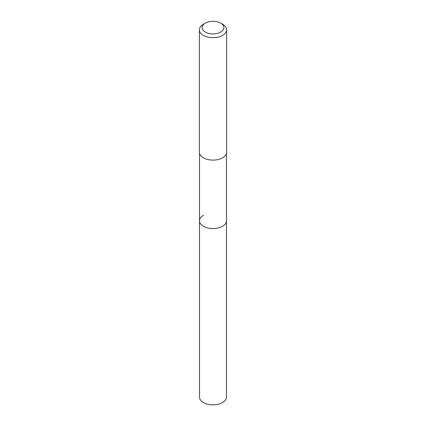 <?xml version="1.0" encoding="UTF-8"?>
<svg xmlns="http://www.w3.org/2000/svg" width="426" height="426" viewBox="0 0 426 426"><rect width="100%" height="100%" fill="white"/><g stroke="black" fill="none" stroke-linecap="round" stroke-linejoin="round"><path stroke-width="0.64" d="M199.506 153.344L199.506 397.059A13.494 7.79 0 0 0 207.835 404.258A13.494 7.79 0 0 0 222.542 402.57A13.494 7.79 0 0 0 226.494 397.059L226.494 220.785A13.494 7.79 180 0 1 222.542 226.291A13.494 7.79 180 0 1 207.835 227.985A13.494 7.79 180 0 1 199.506 220.785A13.494 7.79 180 0 1 203.458 215.274M199.506 220.785A13.494 7.79 0 0 0 207.835 227.985A13.494 7.79 0 0 0 222.542 226.291A13.494 7.79 0 0 0 226.494 220.785L226.494 153.344M199.368 29.82L199.368 152.231A13.632 7.87 0 0 0 207.787 159.505A13.632 7.87 0 0 0 222.638 157.796A13.632 7.87 0 0 0 226.632 152.231L226.632 29.82A13.632 7.87 180 0 1 222.638 35.385A13.632 7.87 180 0 1 207.787 37.089A13.632 7.87 180 0 1 199.368 29.82A13.632 7.87 180 0 1 203.362 24.255L205.289 23.142A10.906 6.294 180 0 1 220.711 23.142A10.906 6.294 180 0 1 220.711 32.046A10.906 6.294 180 0 1 205.289 32.046A10.906 6.294 180 0 1 205.289 23.142L203.362 24.255M220.711 23.142L222.638 24.255A13.632 7.87 180 0 1 226.632 29.82"/></g></svg>
